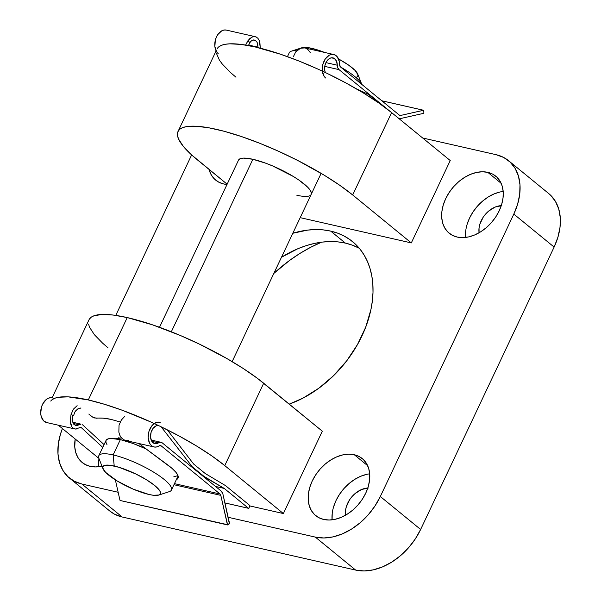 <?xml version="1.0" encoding="UTF-8"?>
<svg xmlns="http://www.w3.org/2000/svg" width="601" height="601" viewBox="0 0 601 601"><rect width="100%" height="100%" fill="white"/><g stroke="black" fill="none" stroke-linecap="round" stroke-linejoin="round"><path stroke-width="0.9" d="M487.764 172.337A36.819 26.038 129.3 0 1 495.78 176.198A36.819 26.038 129.3 0 1 496.261 216.142A36.819 26.038 129.3 0 1 457.173 237.057L452.245 235.246L448.098 232.264L444.89 228.222L442.734 223.279L441.727 217.615L441.9 211.462L443.245 205.046L445.717 198.615L449.217 192.418L453.605 186.693L458.721 181.66L464.37 177.513L470.328 174.41L476.36 172.472L482.25 171.773L487.764 172.337L492.692 174.147L496.839 177.13L500.047 181.171L502.203 186.115L503.21 191.779L503.037 197.932L501.692 204.348L499.221 210.778L495.727 216.976L491.333 222.701L486.217 227.734L480.567 231.881L474.617 234.983L468.577 236.922L462.687 237.62L457.173 237.057A36.819 26.038 129.3 0 1 449.157 233.196A36.819 26.038 129.3 0 1 448.677 193.252A36.819 26.038 129.3 0 1 487.764 172.337L501.151 183.29L487.764 172.337M354.274 454.739A36.819 26.038 129.3 0 1 362.29 458.601A36.819 26.038 129.3 0 1 362.771 498.545A36.819 26.038 129.3 0 1 323.684 519.459L318.755 517.649L314.608 514.666L311.401 510.625L309.245 505.681L308.238 500.017L308.411 493.864L309.755 487.449L312.227 481.018L315.728 474.82L320.115 469.096L325.231 464.062L330.881 459.915L336.83 456.813L342.87 454.874L348.76 454.176L354.274 454.739L359.203 456.55L363.35 459.532L366.557 463.574L368.714 468.517L369.72 474.181L369.547 480.334L368.203 486.75L365.731 493.181L362.238 499.378L357.843 505.103L352.727 510.136L347.077 514.283L341.128 517.386L335.088 519.324L329.198 520.023L323.684 519.459A36.819 26.038 129.3 0 1 315.668 515.598A36.819 26.038 129.3 0 1 315.187 475.654A36.819 26.038 129.3 0 1 354.274 454.739L367.662 465.692L354.274 454.739M227.02 184.469A36.819 26.038 129.3 0 1 223.692 183.974L218.772 182.163L214.625 179.181L211.409 175.139L209.035 169.392A36.819 26.038 129.3 0 0 215.676 180.12A36.819 26.038 129.3 0 0 223.692 183.974L227.02 184.469M101.967 466.158A36.819 26.038 129.3 0 1 90.203 466.376L85.282 464.565L81.135 461.583L77.92 457.541L75.771 452.598L74.757 446.934L75.193 438.993A36.819 26.038 129.3 0 0 82.187 462.515A36.819 26.038 129.3 0 0 90.203 466.376L95.717 466.939L101.967 466.158M160.505 426.5L179.068 435.973L196.392 445.897L211.822 455.896L224.751 465.595L263.689 383.228A107.121 25.159 -154.7 0 0 127.232 317.576L88.302 399.943A107.121 25.159 25.3 0 1 224.751 465.595L283.379 513.554L249.971 505.959L283.379 513.554L322.316 431.187L283.379 513.554L224.751 465.595L263.689 383.228L322.316 431.187L257.566 378.442L243.315 368.548L226.862 358.534L199.434 344.133L180.353 335.486L152.346 324.78L127.232 317.576A107.121 25.159 -154.7 0 0 89.016 319.755L52.129 397.794M238.672 159.858L240.362 158.626L243.375 158.116L252.871 159.28A40.169 9.436 25.3 0 1 292.942 176.236A40.169 9.436 25.3 0 1 311.168 194.431A40.169 9.436 25.3 0 1 296.841 195.25M330.7 231.107A100.42 71.008 129.3 0 1 352.569 241.625A100.42 71.008 129.3 0 1 365.468 327.785A100.42 71.008 129.3 0 1 289.224 404.12L303.024 398.102L318.921 388.163L333.668 375.587L346.694 360.848L357.505 344.516L365.686 327.214L370.915 309.613L372.357 300.913L372.996 292.386L372.83 284.123L371.846 276.197L370.073 268.685L367.519 261.66L364.206 255.192L360.172 249.347L355.446 244.171L350.082 239.724L344.133 236.035L337.649 233.158L330.7 231.107L345.357 243.097L330.7 231.107L323.346 229.905L315.668 229.567L307.727 230.093L292.815 233.256A100.42 71.008 129.3 0 1 330.7 231.107M359.33 248.318A100.42 71.008 -50.7 0 0 345.357 243.097A100.42 71.008 -50.7 0 0 281.471 257.266L297.788 248.754L306.037 245.696L314.263 243.465L322.384 242.083L330.325 241.557L338.002 241.895L345.357 243.097L352.306 245.148L358.789 248.025M501.805 205.61L495.074 207.097L488.53 211.184L485.646 214.024L483.166 217.254L479.801 224.376L479.042 227.997L479.087 232.767A20.772 14.687 129.3 0 1 501.294 205.625M368.315 488.012L361.584 489.499L355.041 493.586L352.156 496.426L349.677 499.656L346.311 506.778L345.552 510.399L345.598 515.162A20.772 14.687 129.3 0 1 367.804 488.027M81.864 484.023L118.157 492.279L81.864 484.023A56.907 40.237 129.3 0 1 69.468 478.065A56.907 40.237 129.3 0 1 62.436 428.558L60.34 434.553L58.259 444.47L57.989 453.98L59.552 462.732L62.872 470.373L67.838 476.623L74.254 481.228L81.864 484.023L122.168 516.995L355.649 570.079L122.168 516.995L81.864 484.023M508.499 160.647L548.803 193.62A56.907 40.237 -50.7 0 1 554.122 247.071L420.632 529.466A56.907 40.237 -50.7 0 1 355.649 570.079L315.337 537.106L355.649 570.079L364.168 570.95L373.266 569.868L382.604 566.871L391.807 562.078L400.529 555.67L408.44 547.894L415.223 539.044L420.632 529.466L380.328 496.501A56.907 40.237 129.3 0 1 315.337 537.106L228.147 517.281L315.337 537.106L323.864 537.978L332.962 536.896L342.292 533.898L351.502 529.105L360.224 522.697L368.128 514.922L374.919 506.072L380.328 496.501L513.817 214.099L517.634 204.16L519.715 194.243L519.978 184.732L518.423 175.98L515.095 168.34L510.129 162.09L503.721 157.485L496.11 154.69L422.661 137.99L496.11 154.69A56.907 40.237 129.3 0 1 508.499 160.647A56.907 40.237 129.3 0 1 513.817 214.099L554.122 247.071L420.632 529.466L380.328 496.501L513.817 214.099L554.122 247.071L557.938 237.132L560.019 227.216L560.29 217.697L558.727 208.953L555.399 201.312L550.441 195.062M191.636 154.938L115.783 315.397L191.636 154.938L227.14 184.206L197.03 159.573A107.121 25.159 25.3 0 1 178.009 131.491A107.121 25.159 25.3 0 1 249.099 139.229A107.121 25.159 25.3 0 1 352.682 194.964L339.745 185.266L324.322 175.259L297.826 160.52L278.909 151.422L259.835 143.316L241.347 136.51L224.135 131.273L208.878 127.81L196.159 126.24L186.46 126.631L182.869 127.562L180.165 128.967L178.369 130.845L177.498 133.167L177.573 135.909L178.58 139.056L183.358 146.411L191.659 154.96M216.946 49.124A107.121 25.159 -154.7 0 1 288.029 56.862A107.121 25.159 -154.7 0 1 391.612 112.597L352.682 194.964L411.309 242.917L450.239 160.55L391.612 112.597L450.239 160.55L411.309 242.917L300.192 217.652L411.309 242.917L352.682 194.964L391.612 112.597L378.683 102.899L363.252 92.892L345.928 82.968L327.365 73.502M109.66 510.94L114.558 514.201L122.168 516.995A56.907 40.237 -50.7 0 1 109.78 511.03L69.468 478.065M273.831 273.432L289.374 260.586L299.831 253.487L310.574 247.342L321.527 242.188A133.895 94.68 -50.7 0 0 273.831 273.432M159.513 327.282L238.537 160.099A40.169 9.436 25.3 0 1 252.871 159.28L265.71 163.194L272.786 166.004L293.401 176.514L299.193 180.262L307.765 187.287L310.229 190.277L311.333 192.778L311.04 194.671M317.839 69.055L298.772 60.949L280.276 54.143L255.162 46.946L241.106 44.414L229.845 43.82L225.398 44.264L221.807 45.195L219.095 46.608M216.51 53.542L219.448 60.198L222.295 64.044L230.589 72.593L235.96 77.206M50.732 401.062A107.121 25.159 25.3 0 1 88.302 399.943L127.232 317.576L113.176 315.044L101.915 314.458L93.876 315.825L91.172 317.238L89.376 319.108M108.037 347.836L102.666 343.224L94.365 334.682L89.587 327.32L88.58 324.179M52.234 399.605L54.939 398.193L58.537 397.269L68.229 396.87L88.302 399.943L104.612 404.315L122.544 410.363L150.979 422.052M98.752 460.261L98.602 466.752A36.819 26.038 -50.7 0 1 98.992 458.563M366.693 474.354L360.653 476.3L354.695 479.403L349.053 483.55L343.937 488.575L339.542 494.3L336.042 500.498L333.578 506.928M332.225 513.344L332.083 519.835A36.819 26.038 -50.7 0 1 369.698 473.843M500.182 191.959L494.142 193.898L488.185 197L482.543 201.147L477.427 206.181L473.032 211.905L469.531 218.095L467.067 224.526M465.715 230.942L465.572 237.433A36.819 26.038 -50.7 0 1 503.187 191.449M301.371 47.96L304.166 47.381L307.509 47.554L311.679 48.305L309.906 49.102L311.679 48.305A31.8 7.467 -154.7 0 0 301.957 47.719L291.342 51.175A40.169 9.436 25.3 0 1 296.721 50.8A40.169 9.436 -154.7 0 0 289.291 52.73L287.443 56.644M106.963 444.597L105.859 442.103L106.152 440.202L107.842 438.97L110.854 438.452L120.35 439.624L113.123 454.919A40.169 9.436 -154.7 0 0 98.895 458.308L102.959 468.705A31.8 7.467 25.3 0 1 114.228 466.023L113.123 454.919L120.35 439.624A40.169 9.436 -154.7 0 0 106.024 440.443L98.789 455.738A40.169 9.436 25.3 0 1 113.123 454.919A40.169 9.436 25.3 0 1 153.195 471.875A40.169 9.436 25.3 0 1 171.42 490.07L178.084 475.977M158.754 495.081L169.369 491.626A40.169 9.436 -154.7 0 0 156.929 474.212A40.169 9.436 -154.7 0 0 113.123 454.919L114.228 466.023A31.8 7.467 25.3 0 1 148.905 481.296A31.8 7.467 25.3 0 1 158.754 495.081A31.8 7.467 25.3 0 1 149.033 494.495L153.21 495.247L158.942 495.014L160.272 494.037L160.512 492.535L159.641 490.559L154.735 485.51L146.313 479.666L135.661 473.904L119.066 467.323L110.051 465.272L104.326 465.505L102.989 466.481L102.748 467.984L105.573 472.326L116.947 480.853L133.264 489.176L149.033 494.495A31.8 7.467 25.3 0 1 102.959 468.705M127.104 441.457L127.367 440.901L127.104 441.457M171.33 331.775L252.871 159.28L171.33 331.775M311.679 48.305L324.54 52.43A31.8 7.467 -154.7 0 0 311.679 48.305M361.825 84.493L357.753 74.096A31.8 7.467 -154.7 0 0 338.551 58.958L348.347 64.916L355.138 70.475L357.963 74.817L357.73 76.319L356.393 77.296M361.779 84.388A40.169 9.436 -154.7 0 0 340.557 67.027A40.169 9.436 25.3 0 1 361.779 84.388M118.172 439.211L118.397 437.783M120.35 439.624L133.197 443.53L146.268 449.03A40.169 9.436 -154.7 0 0 120.35 439.624M177.971 475.624L173.817 476.766M325.674 78.025A12.674 8.452 -77.2 0 1 323.248 63.06A12.674 8.452 -77.2 0 1 333.75 54.518A12.674 8.452 -77.2 0 1 339.648 64.743L340.512 66.989L399.372 115.137L400.642 115.437L423.652 110.276L381.845 100.795L423.547 110.276L400.642 115.437L399.395 115.152L400.642 115.437A3.17 2.111 -77.2 0 1 399.988 115.445A3.17 2.111 -77.2 0 1 399.372 115.137L340.512 66.989A3.17 2.111 -77.2 0 1 339.648 64.743L339.385 61.708L337.274 56.825L335.561 55.277L333.555 54.481L331.384 54.481L329.175 55.277L325.246 59.018L322.76 64.743L322.339 71.016L324.097 76.237M260.286 48.178L259.948 43.362M247.86 40.943L251.962 37.142L254.163 36.586L256.214 36.999L254.163 36.586L251.962 37.142L249.783 38.629L247.792 40.928L245.659 45.067L247.86 40.943L250.159 42.626L247.86 40.943M255.327 36.691L226.292 30.088A12.674 8.452 102.8 0 0 215.789 38.629A12.674 8.452 102.8 0 0 218.216 53.594M259.219 40.522L257.942 38.344L259.219 40.522L260.421 48.463M293.311 56.802L295.76 51.829L293.311 56.802M295.827 51.851L298.043 49.605L300.583 48.2L295.827 51.851M333.75 54.518L304.715 47.922L300.583 48.2L304.805 47.937M254.125 39.959L256.492 41.356L257.356 42.911L257.942 47.163L248.544 45.03L257.942 47.163L257.934 47.592L257.852 44.895M257.356 42.911L256.492 41.356L253.938 39.944L250.902 41.041L249.46 42.468L252.428 40.184L253.622 39.944M248.311 45.533L250.159 42.626L248.311 45.533M337.289 65.209L325.937 62.624L337.289 65.209L337.754 67.8L339.017 69.626A6.341 4.23 -77.2 0 1 337.289 65.209A9.24 6.168 -77.2 0 0 332.992 57.869A9.24 6.168 -77.2 0 0 326.103 62.301A9.24 6.168 -77.2 0 0 325.336 72.533L324.668 69.919L324.961 65.359L326.764 61.189L329.611 58.447L331.211 57.846L334.261 58.387L336.47 61.069L337.289 65.209M324.758 66.388L339.017 69.626L388.531 110.126L339.017 69.626L324.758 66.388M368.608 94.477L356.153 88.685L368.608 94.477L380.17 103.935L368.608 94.477M398.057 117.924L400.604 118.525A6.341 4.23 -77.2 0 1 399.282 118.532A6.341 4.23 -77.2 0 1 398.508 118.232M400.604 118.525L423.502 113.364L423.87 112.77L423.502 113.364L400.604 118.525M423.87 112.77L423.682 110.284L423.87 112.77M226.096 30.05L223.925 30.05L221.716 30.846L217.787 34.588L216.315 37.285L215.301 40.312L214.88 46.585L216.638 51.806M257.942 38.344L256.206 36.992M305.849 48.283L308.155 49.763L310.356 52.723M119.096 437.979L121.515 437.949L115.925 438.79L119.096 437.979M120.125 500.49L227.719 524.951L229.379 523.824L222.881 493.947L221.348 491.212L162.3 442.914L160.505 442.238L158.529 442.839A9.24 6.168 -77.2 0 1 154.81 443.621A9.24 6.168 -77.2 0 1 150.776 433.599A9.24 6.168 -77.2 0 1 158.431 425.508L156.155 425.869L153.18 428.228L151.129 432.194L150.52 436.769L151.512 440.796L153.841 443.268L156.936 443.561L158.529 442.839L151.798 441.314L158.529 442.839A6.341 4.23 -77.2 0 1 161.076 442.306A6.341 4.23 -77.2 0 1 162.3 442.914L221.348 491.212A6.341 4.23 -77.2 0 1 222.881 493.947L229.492 523.246L227.636 524.943L220.8 495.367L220.026 493.999L161.166 445.852L159.25 445.829A3.17 2.111 -77.2 0 1 160.557 445.544A3.17 2.111 -77.2 0 1 161.166 445.852L159.866 445.559L161.166 445.852L220.026 493.999L174.463 483.64L220.026 493.999A3.17 2.111 -77.2 0 1 220.8 495.367L173.952 484.714L220.8 495.367L227.411 524.665L120.26 500.52M98.932 458.413L58.335 425.207L98.932 458.413M80.241 427.454L81.383 427.709L102.741 447.384L81.383 427.709L80.241 427.454M176.356 479.628L178.174 477.78L177.843 475.301L175.77 472.123L172.051 468.397L138.808 443.5L166.86 464.295A42.258 9.924 25.3 0 1 178.024 478.178A42.258 9.924 25.3 0 1 176.356 479.628M52.212 397.809A12.674 8.452 102.8 0 0 41.161 408.297A12.674 8.452 102.8 0 0 46.593 422.533L75.305 429.054L73.367 428.265L75.305 429.054L80.587 427.401L81.383 427.709M119.051 425.125L118.848 432.119L119.817 435.274L121.44 437.859L123.588 439.684L126.09 440.593L123.588 439.684L121.44 437.859L119.817 435.274L118.848 432.119L119.051 425.125L121.364 420.031L119.051 425.125M124.61 416.478L121.364 420.031L124.61 416.478M160.212 422.398L158.086 422.112L155.877 422.631L151.783 425.899L148.98 431.368L148.169 437.656L149.566 443.177L150.994 445.191L152.804 446.52L154.87 447.091L157.071 446.851L159.25 445.829A12.674 8.452 -77.2 0 1 154.051 446.964A12.674 8.452 -77.2 0 1 148.62 432.728A12.674 8.452 -77.2 0 1 159.671 422.24M73.435 409.131L77.131 405.683L73.435 409.131L71.151 414.232L73.435 409.131M71.076 414.217L73.442 415.915L74.952 411.85L77.672 408.996L80.992 407.996L79.302 408.237L76.192 410.22L74.952 411.85L73.442 415.915L71.076 414.217L70.227 421.068L71.076 414.217L73.442 415.915L71.076 414.217M70.73 424.111L70.227 421.068L71.804 426.575L70.73 424.111M72.158 427.086L73.367 428.265M72.413 420.467L72.751 415.757L72.413 420.467L73.66 424.126L72.413 420.467M79.182 424.802L80.97 424.156L79.182 424.802L73.254 423.45L79.182 424.802L76.147 425.718L73.66 424.126L75.794 425.651M80.97 424.156L72.766 422.233M178.061 476.661L177.678 476.848A42.258 9.924 -154.7 0 0 178.219 476.57M104.056 444.605L82.547 424.787L104.056 444.605M193.657 464.055L167.266 429.828L193.657 464.055L205.219 473.513L193.657 464.055M161.158 426.853L192.335 466.842L191.246 466.594L192.335 466.842L203.904 476.3L224.233 488.425L248.513 508.288L224.909 502.924L248.513 508.288L224.233 488.425L215.511 486.442L224.233 488.425L202.815 476.052L203.904 476.3L192.335 466.842L161.158 426.853M88.82 414.051L91.45 416.403L94.688 418.003L103.109 418.146L111.155 419.415L120.253 422.015L111.155 419.415C105.415 418.123 100.487 417.725 96.37 418.228L92.546 417.071L88.82 414.051M225.548 485.638L205.219 473.513L225.548 485.638L249.828 505.501L225.548 485.638M249.828 505.501L249.024 508.063L249.828 505.501M248.641 508.341L224.917 502.947M119.952 500.235L115.354 479.868L119.952 500.235M46.653 422.548L43.535 420.76L41.146 416.177L40.71 413.225L41.522 406.937L42.709 404L46.269 399.492L48.418 398.2L50.627 397.682L52.753 397.967M128.757 440.533L126.09 440.593M77.649 425.576L76.147 425.718M75.305 429.054L77.469 428.874M79.678 427.739L80.587 427.401M178.024 131.469L216.112 50.89M117.766 439.091L118.247 438.084M232.144 361.614L321.137 173.351M399.282 118.532L398.718 118.405M423.645 110.276L381.8 100.765M154.051 446.964L125.669 440.51M161.076 442.306L151.182 440.06M120.177 500.513L227.636 524.943"/></g></svg>
